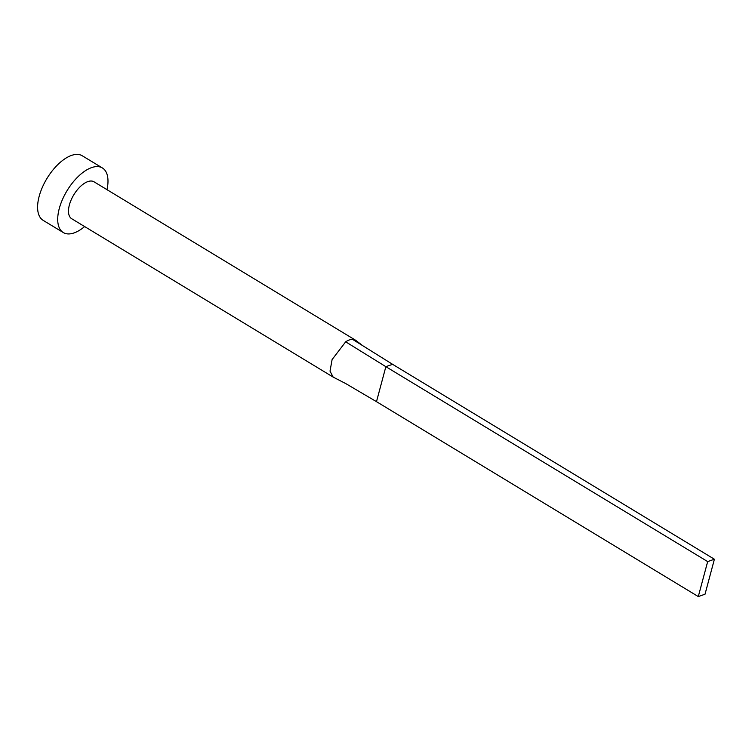 <?xml version="1.0" encoding="UTF-8"?>
<svg xmlns="http://www.w3.org/2000/svg" width="752" height="752" viewBox="0 0 752 752"><rect width="100%" height="100%" fill="white"/><g stroke="black" fill="none" stroke-linecap="round" stroke-linejoin="round"><path stroke-width="1.13" d="M352.613 339.387L362.633 345.629L356.138 340.637A21.573 10.556 121.2 0 0 355.489 340.177A21.573 10.556 121.2 0 0 352.613 339.387A21.573 10.556 121.2 0 0 349.313 339.97A21.573 10.556 121.2 0 0 345.676 341.812L332.093 359.578L330.025 371.15L333.136 377.081L345.76 383.595L376.489 401.662L385.861 366.675L345.676 341.812M355.489 340.177L94.019 181.805A21.573 10.556 121.2 0 0 87.843 181.599A21.573 10.556 121.2 0 0 71.177 199.872A21.573 10.556 121.2 0 0 71.675 218.71L333.136 377.081M106.991 189.664A37.75 18.471 121.2 0 0 102.404 167.969A37.75 18.471 121.2 0 0 91.594 167.611A37.75 18.471 121.2 0 0 62.435 199.581A37.75 18.471 121.2 0 0 63.29 232.547A37.75 18.471 121.2 0 0 74.1 232.913A37.75 18.471 121.2 0 0 84.638 226.568M102.404 167.969L82.288 155.786A37.75 18.471 121.2 0 0 71.478 155.429A37.75 18.471 121.2 0 0 42.319 187.398A37.75 18.471 121.2 0 0 43.174 220.364L63.29 232.547M362.633 345.629L392.591 364.316L385.861 366.675L707.67 561.594L698.288 596.571L376.489 401.662M698.288 596.571L705.028 594.212L714.4 559.234L392.591 364.316M714.4 559.234L707.67 561.594"/></g></svg>
